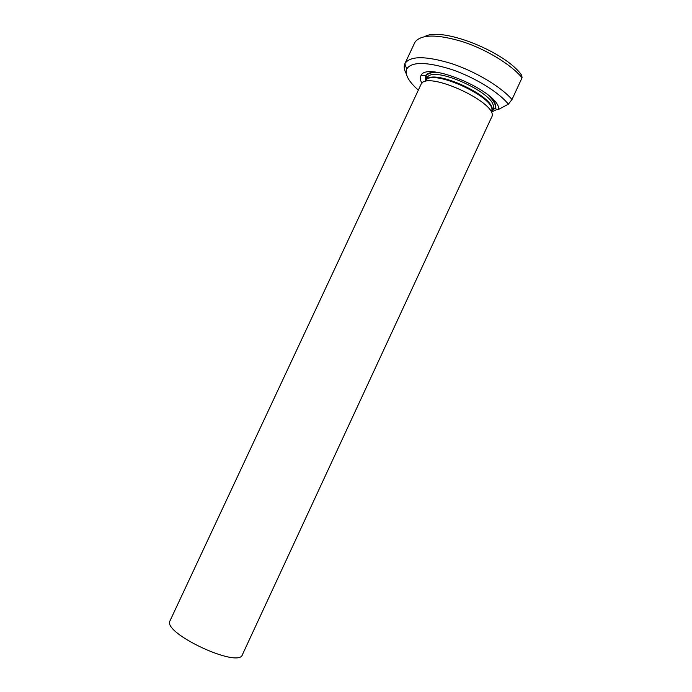 <?xml version="1.0" encoding="UTF-8"?>
<svg xmlns="http://www.w3.org/2000/svg" width="692" height="692" viewBox="0 0 692 692"><rect width="100%" height="100%" fill="white"/><g stroke="black" fill="none" stroke-linecap="round" stroke-linejoin="round"><path stroke-width="1.04" d="M418.331 90.124C408.583 81.474 404.708 74.416 406.714 68.958C411.628 61.527 426.54 61.692 451.469 69.434C474.66 77.314 498.82 92.2 508.369 104.181L512.002 99.501L522.071 77.772L521.716 75.35C506.025 51.961 441.652 26.504 424.793 36.564M508.369 104.181L498.707 109.336L496.622 109.613L491.259 112.156M421.964 83.256C420.156 80.168 419.819 77.625 420.961 75.618C426.436 60.403 500.117 92.2 498.707 109.336M420.831 84.779L420.952 84.536C425.909 69.235 500.913 104.207 491.502 117.432M170.12 620.586L170.024 620.793C161.963 632.981 239.233 669.008 242.451 654.571L491.493 117.45M406.308 73.819C404.137 69.875 403.652 66.527 404.837 63.768L404.976 63.482C410.261 55.792 425.762 55.818 451.469 63.56C475.482 71.475 500.947 86.725 512.002 99.501M522.071 77.772C511.405 64.788 486.744 49.642 463 41.814C437.534 34.15 421.61 34.159 415.217 41.823L414.586 42.999M433.054 71.994L433.763 72.539M490.792 97.312C493.837 100.599 495.455 103.463 495.645 105.893L495.342 108.047L491.519 111.153M425.641 80.696L425.684 75.566C427.198 73.17 430.874 72.089 436.713 72.314M426.86 78.326L426.964 78.109C431.73 63.491 501.501 96.024 492.548 108.687C493.586 107.796 494.01 107.796 493.811 108.687L491.796 110.305M426.021 80.229C431.946 67.115 497.833 97.563 491.623 110.564M425.355 81.163C430.208 66.752 499.979 99.293 491.251 111.888M439.109 72.66C435.052 72.331 431.799 72.582 429.369 73.395L425.684 75.566L420.961 75.618M488.967 95.704C498.698 106.464 494.027 107.615 495.342 108.047L496.622 109.613M425.917 80.341L426.964 78.109C426.903 76.648 426.618 76.319 426.099 77.115L426.108 79.935M491.605 110.711L492.548 108.687M170.024 620.793L420.944 84.554M406.714 68.958L404.837 63.768M404.976 63.482L414.776 42.593"/></g></svg>
